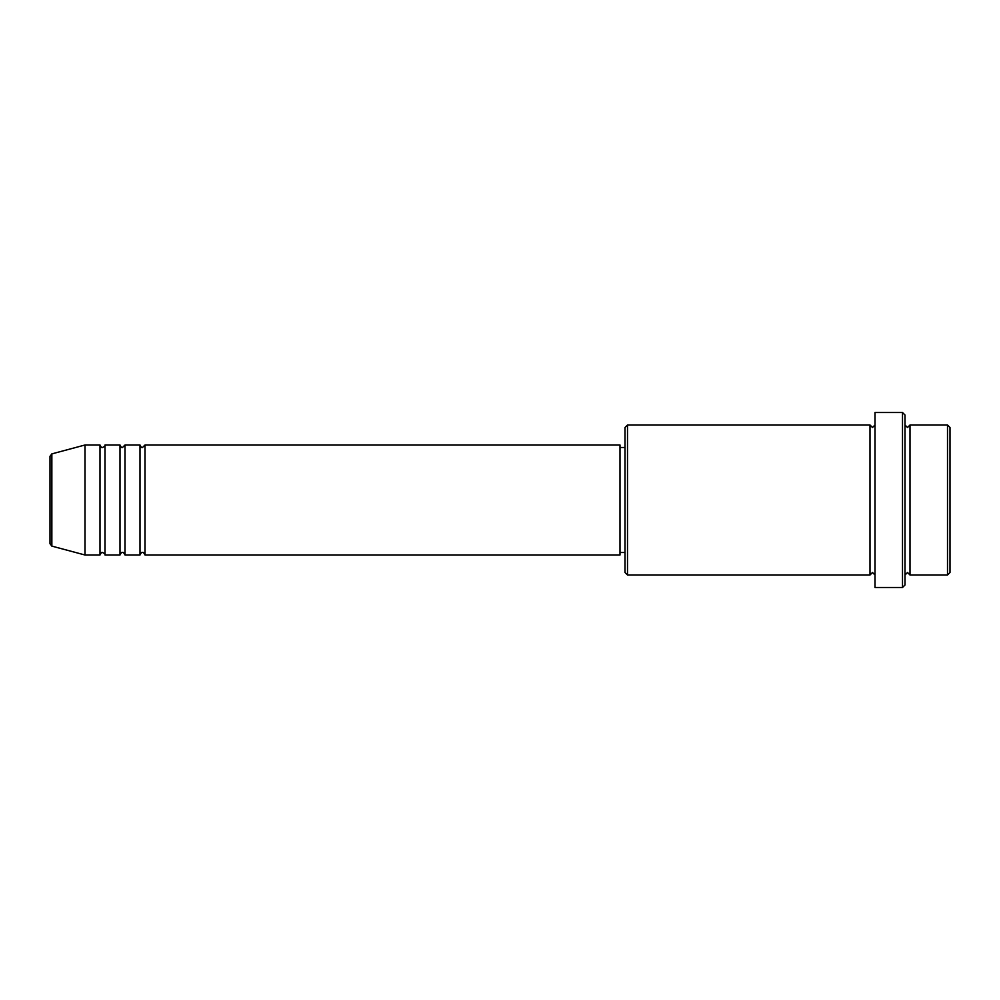 <?xml version="1.0" encoding="UTF-8"?>
<svg xmlns="http://www.w3.org/2000/svg" width="1000" height="1000" viewBox="0 0 1000 1000"><rect width="100%" height="100%" fill="white"/><g stroke="black" fill="none" stroke-linecap="round" stroke-linejoin="round"><path stroke-width="1.5" d="M50 500L50 543.7L50 456.3L51.85 453.888L51.85 546.112L50 543.7M145 445L145 555L620 555L620 445L145 445L142.5 447.5C141.888 448 141.05 447.175 140 445L140 555L125 555L125 445L140 445M120 445L120 555L105 555L105 445L120 445C121.05 447.175 121.888 448 122.5 447.5L125 445M100 445L100 555L85 555L85 445L100 445C101.05 447.175 101.888 448 102.5 447.5C104.637 446.5 105.475 445.662 105 445M947.5 425L950 427.5L950 572.5L947.5 575L947.5 425L910 425L910 575L947.5 575M627.5 575L625 572.5L625 427.5L627.5 425L627.5 575L870 575L870 425L872.5 427.5L875 425M902.5 412.5L905 415L905 585L902.5 587.5L902.5 412.5L875 412.5L875 587.5L902.5 587.5M905 425L907.5 427.5L910 425M620 552.5L625 552.5M51.85 546.112L85 555M51.85 453.888L85 445M627.5 425L870 425M620 447.5L625 447.5M870 575L872.5 572.5L875 575M910 575L907.5 572.5L905 575M105 555C105.475 554.338 104.637 553.5 102.5 552.5C101.888 552 101.05 552.825 100 555M125 555C123.95 552.825 123.112 552 122.5 552.5C121.888 552 121.05 552.825 120 555M145 555C143.95 552.825 143.112 552 142.5 552.5C141.888 552 141.05 552.825 140 555"/></g></svg>
